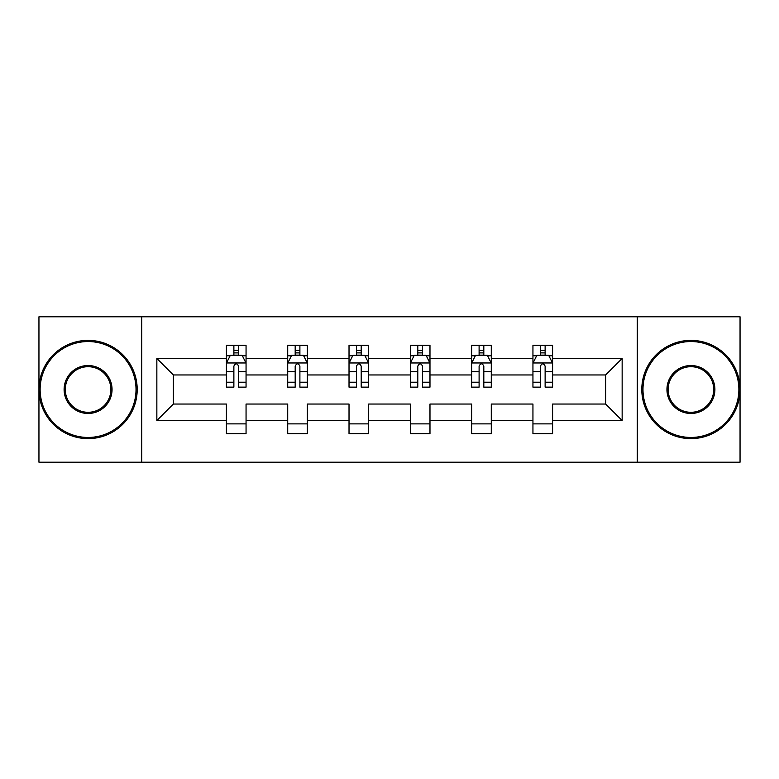 <?xml version="1.0" encoding="UTF-8"?>
<svg xmlns="http://www.w3.org/2000/svg" width="779" height="779" viewBox="0 0 779 779"><rect width="100%" height="100%" fill="white"/><g stroke="black" fill="none" stroke-linecap="round" stroke-linejoin="round"><path stroke-width="1.17" d="M637.28 316.8L38.95 316.8L38.95 462.2L740.05 462.2L740.05 316.8L637.28 316.8L637.28 462.2M552.593 420.543L552.593 404.038L605.643 404.038L622.148 420.543L552.593 420.543L552.593 433.708L532.943 433.708L532.943 420.543L491.286 420.543L491.286 433.708L471.636 433.708L471.636 420.543L429.979 420.543L429.979 433.708L410.329 433.708L410.329 420.543L368.671 420.543L368.671 433.708L349.021 433.708L349.021 420.543L307.364 420.543L307.364 433.708L287.714 433.708L287.714 420.543L246.057 420.543L246.057 433.708L226.407 433.708L226.407 420.543L156.852 420.543L156.852 358.457L226.407 358.457L226.407 345.292L246.057 345.292L246.057 358.457L287.714 358.457L287.714 345.292L307.364 345.292L307.364 358.457L349.021 358.457L349.021 345.292L368.671 345.292L368.671 358.457L410.329 358.457L410.329 345.292L429.979 345.292L429.979 358.457L471.636 358.457L471.636 345.292L491.286 345.292L491.286 358.457L532.943 358.457L532.943 345.292L552.593 345.292L552.593 358.457L622.148 358.457L622.148 420.543M141.72 462.2L141.72 316.8M532.943 358.457L532.943 374.962L491.286 374.962L491.286 358.457M491.286 420.543L491.286 404.038L532.943 404.038L532.943 420.543M471.636 358.457L471.636 374.962L429.979 374.962L429.979 358.457M429.979 420.543L429.979 404.038L471.636 404.038L471.636 420.543M410.329 358.457L410.329 374.962L368.671 374.962L368.671 358.457M368.671 420.543L368.671 404.038L410.329 404.038L410.329 420.543M349.021 358.457L349.021 374.962L307.364 374.962L307.364 358.457M307.364 420.543L307.364 404.038L349.021 404.038L349.021 420.543M287.714 358.457L287.714 374.962L246.057 374.962L246.057 358.457M246.057 420.543L246.057 404.038L287.714 404.038L287.714 420.543M226.407 358.457L226.407 374.962L173.357 374.962L173.357 404.038L226.407 404.038L226.407 420.543M156.852 358.457L173.357 374.962M605.643 404.038L605.643 374.962L552.593 374.962L552.593 358.457M540.412 355.117L545.125 355.117M479.104 355.117L483.817 355.117M417.797 355.117L422.51 355.117M356.49 355.117L361.203 355.117M295.183 355.117L299.896 355.117M233.875 355.117L238.588 355.117M226.407 423.883L246.057 423.883M287.714 423.883L307.364 423.883M349.021 423.883L368.671 423.883M410.329 423.883L429.979 423.883M471.636 423.883L491.286 423.883M532.943 423.883L552.593 423.883M173.357 404.038L156.852 420.543M622.148 358.457L605.643 374.962M238.588 350.394L233.875 350.394M230.097 355.779L226.407 355.779L226.407 345.292L233.875 345.292L233.875 355.312M226.407 382.216L226.407 387.144L233.875 387.144L233.875 382.216L226.407 382.216L226.407 374.962M246.057 374.962L246.057 387.144L238.588 387.144L238.588 366.12C237.02 363.092 235.453 363.092 233.875 366.12L233.875 382.216M242.366 355.779L246.057 355.779L246.057 345.292L238.588 345.292L238.588 355.312M246.057 363.17L242.123 355.312L230.341 355.312L226.407 363.17M88.076 341.553A47.947 47.947 0 0 0 40.128 389.5A47.947 47.947 0 0 0 88.076 437.447A47.947 47.947 0 0 0 136.023 389.5A47.947 47.947 0 0 0 88.076 341.553M88.076 438.626A49.126 49.126 0 0 1 38.95 389.5A49.126 49.126 0 0 1 88.076 340.374A49.126 49.126 0 0 1 137.201 389.5A49.126 49.126 0 0 1 88.076 438.626M88.076 365.526A23.974 23.974 0 0 1 112.049 389.5A23.974 23.974 0 0 1 88.076 413.474A23.974 23.974 0 0 1 64.102 389.5A23.974 23.974 0 0 1 88.076 365.526M88.076 412.295A22.795 22.795 0 0 0 110.871 389.5A22.795 22.795 0 0 0 88.076 366.705A22.795 22.795 0 0 0 65.28 389.5A22.795 22.795 0 0 0 88.076 412.295M690.924 341.553A47.947 47.947 0 0 0 642.977 389.5A47.947 47.947 0 0 0 690.924 437.447A47.947 47.947 0 0 0 738.872 389.5A47.947 47.947 0 0 0 690.924 341.553M690.924 438.626A49.126 49.126 0 0 1 641.799 389.5A49.126 49.126 0 0 1 690.924 340.374A49.126 49.126 0 0 1 740.05 389.5A49.126 49.126 0 0 1 690.924 438.626M690.924 365.526A23.974 23.974 0 0 1 714.898 389.5A23.974 23.974 0 0 1 690.924 413.474A23.974 23.974 0 0 1 666.951 389.5A23.974 23.974 0 0 1 690.924 365.526M690.924 412.295A22.795 22.795 0 0 0 713.72 389.5A22.795 22.795 0 0 0 690.924 366.705A22.795 22.795 0 0 0 668.129 389.5A22.795 22.795 0 0 0 690.924 412.295M299.896 350.394L295.183 350.394M291.404 355.779L287.714 355.779L287.714 345.292L295.183 345.292L295.183 355.312M287.714 382.216L287.714 387.144L295.183 387.144L295.183 382.216L287.714 382.216L287.714 374.962M307.364 374.962L307.364 387.144L299.896 387.144L299.896 366.12C298.328 363.092 296.76 363.092 295.183 366.12L295.183 382.216M303.674 355.779L307.364 355.779L307.364 345.292L299.896 345.292L299.896 355.312M307.364 363.17L303.43 355.312L291.648 355.312L287.714 363.17M361.203 350.394L356.49 350.394M352.712 355.779L349.021 355.779L349.021 345.292L356.49 345.292L356.49 355.312M349.021 382.216L349.021 387.144L356.49 387.144L356.49 382.216L349.021 382.216L349.021 374.962M368.671 374.962L368.671 387.144L361.203 387.144L361.203 366.12C359.635 363.092 358.067 363.092 356.49 366.12L356.49 382.216M364.981 355.779L368.671 355.779L368.671 345.292L361.203 345.292L361.203 355.312M368.671 363.17L364.738 355.312L352.955 355.312L349.021 363.17M422.51 350.394L417.797 350.394M414.019 355.779L410.329 355.779L410.329 345.292L417.797 345.292L417.797 355.312M410.329 382.216L410.329 387.144L417.797 387.144L417.797 382.216L410.329 382.216L410.329 374.962M429.979 374.962L429.979 387.144L422.51 387.144L422.51 366.12C420.942 363.092 419.365 363.092 417.797 366.12L417.797 382.216M426.288 355.779L429.979 355.779L429.979 345.292L422.51 345.292L422.51 355.312M429.979 363.17L426.045 355.312L414.262 355.312L410.329 363.17M483.817 350.394L479.104 350.394M475.326 355.779L471.636 355.779L471.636 345.292L479.104 345.292L479.104 355.312M471.636 382.216L471.636 387.144L479.104 387.144L479.104 382.216L471.636 382.216L471.636 374.962M491.286 374.962L491.286 387.144L483.817 387.144L483.817 366.12C482.25 363.092 480.672 363.092 479.104 366.12L479.104 382.216M487.596 355.779L491.286 355.779L491.286 345.292L483.817 345.292L483.817 355.312M491.286 363.17L487.352 355.312L475.57 355.312L471.636 363.17M545.125 350.394L540.412 350.394M536.634 355.779L532.943 355.779L532.943 345.292L540.412 345.292L540.412 355.312M532.943 382.216L532.943 387.144L540.412 387.144L540.412 382.216L532.943 382.216L532.943 374.962M552.593 374.962L552.593 387.144L545.125 387.144L545.125 366.12C543.557 363.092 541.98 363.092 540.412 366.12L540.412 382.216M548.903 355.779L552.593 355.779L552.593 345.292L545.125 345.292L545.125 355.312M552.593 363.17L548.659 355.312L536.877 355.312L532.943 363.17M245.96 362.975L226.504 362.975M246.057 382.216L238.588 382.216M233.875 371.68L226.407 371.68M246.057 371.68L238.588 371.68M238.588 352.897L233.875 352.897M307.267 362.975L287.811 362.975M307.364 382.216L299.896 382.216M295.183 371.68L287.714 371.68M307.364 371.68L299.896 371.68M299.896 352.897L295.183 352.897M368.574 362.975L349.119 362.975M368.671 382.216L361.203 382.216M356.49 371.68L349.021 371.68M368.671 371.68L361.203 371.68M361.203 352.897L356.49 352.897M429.881 362.975L410.426 362.975M429.979 382.216L422.51 382.216M417.797 371.68L410.329 371.68M429.979 371.68L422.51 371.68M422.51 352.897L417.797 352.897M491.189 362.975L471.733 362.975M491.286 382.216L483.817 382.216M479.104 371.68L471.636 371.68M491.286 371.68L483.817 371.68M483.817 352.897L479.104 352.897M552.496 362.975L533.04 362.975M552.593 382.216L545.125 382.216M540.412 371.68L532.943 371.68M552.593 371.68L545.125 371.68M545.125 352.897L540.412 352.897"/></g></svg>
